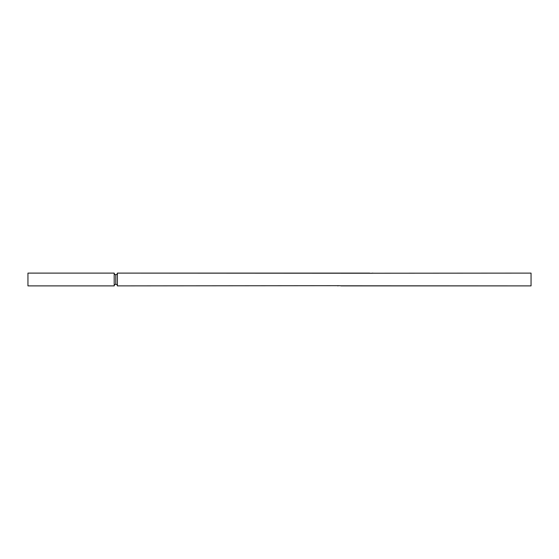 <?xml version="1.0" encoding="UTF-8"?>
<svg xmlns="http://www.w3.org/2000/svg" width="559" height="559" viewBox="0 0 559 559"><rect width="100%" height="100%" fill="white"/><g stroke="black" fill="none" stroke-linecap="round" stroke-linejoin="round"><path stroke-width="0.84" d="M114.197 285.887L114.197 273.113A1.6 1.6 0 0 0 115.79 274.707L115.79 284.293A1.6 1.6 0 0 0 114.197 285.887A1.6 1.6 0 0 1 115.79 284.293A1.6 1.6 0 0 1 117.39 285.887L117.39 273.113A1.6 1.6 0 0 1 115.79 274.707A1.6 1.6 0 0 1 114.197 273.113L114.197 285.887L114.197 273.113L27.95 273.113L27.95 285.887L114.197 285.887L27.95 285.887L27.95 273.113L114.197 273.113M372.266 273.246L117.39 273.113L117.39 285.887L339.39 285.684L117.39 285.887A1.6 1.6 0 0 0 115.79 284.293L115.79 274.707A1.6 1.6 0 0 0 117.39 273.113L369.737 273.113M339.397 285.684L340.277 285.747M340.99 285.887L531.05 285.887L531.05 273.113L372.469 273.211L531.05 273.113L531.05 285.887L340.522 285.789M370.722 273.281L372.93 273.113M117.39 273.113L117.39 285.887M337.797 285.887L338.265 285.789L337.797 285.887"/></g></svg>
